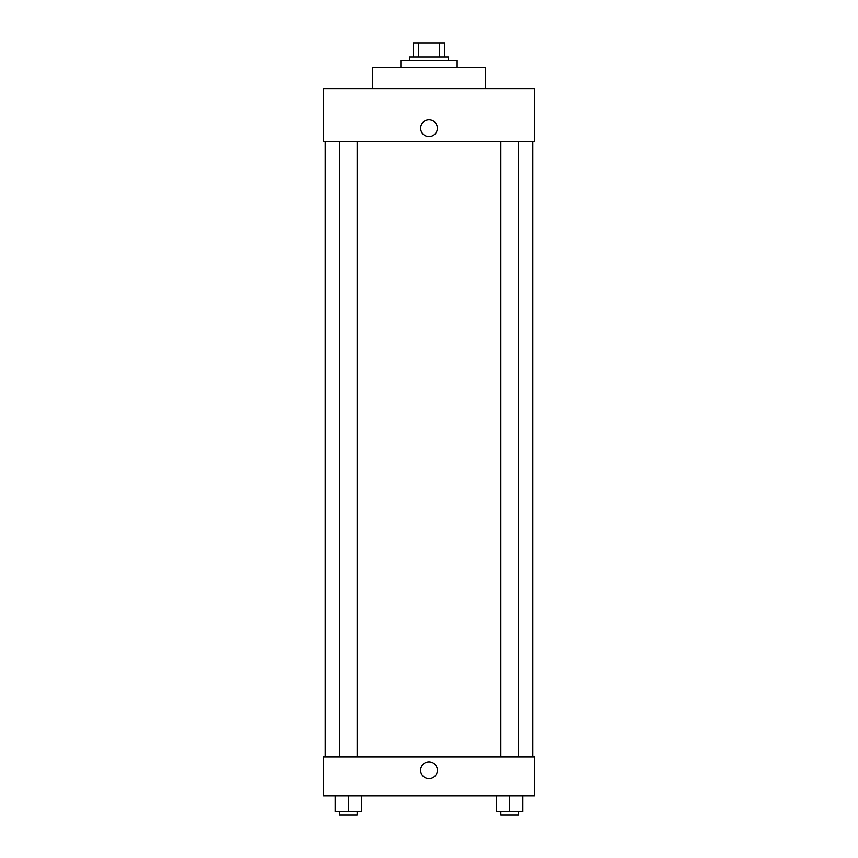 <?xml version="1.0" encoding="UTF-8"?>
<svg xmlns="http://www.w3.org/2000/svg" width="858" height="858" viewBox="0 0 858 858"><rect width="100%" height="100%" fill="white"/><g stroke="black" fill="none" stroke-linecap="round" stroke-linejoin="round"><path stroke-width="1.29" d="M418.683 56.971L418.683 42.9L413.17 42.9L413.17 56.971L413.17 42.9M418.683 42.9L444.83 42.9L444.83 56.971M439.317 56.971L439.317 42.9M409.652 60.489L409.652 56.971L448.348 56.971L448.348 60.489M457.142 67.525L457.142 60.489L400.858 60.489L400.858 67.525M485.285 88.631L485.285 67.525L372.715 67.525L372.715 88.631M534.545 88.631L323.455 88.631L534.545 88.631L534.545 141.409L323.455 141.409L323.455 88.631M420.645 128.217A8.355 8.355 0 0 1 433.183 120.978A8.355 8.355 0 0 1 433.183 135.446A8.355 8.355 0 0 1 420.645 128.217M500.836 141.409L500.836 757.056M339.575 757.056L339.575 141.409M323.455 757.056L534.545 757.056L534.545 795.752L323.455 795.752L323.455 757.056M429 778.603A8.355 8.355 0 0 1 421.761 766.065A8.355 8.355 0 0 1 436.239 766.065A8.355 8.355 0 0 1 429 778.603M496.439 795.752L496.439 811.582L522.822 811.582L522.822 795.752L522.822 811.582M509.631 811.582L509.631 795.752M518.425 811.582L518.425 815.1L500.836 815.1L500.836 811.582M335.178 795.752L335.178 811.582L361.561 811.582L361.561 795.752L361.561 811.582M348.369 811.582L348.369 795.752M357.164 811.582L357.164 815.1L339.575 815.1L339.575 811.582M532.786 757.056L532.786 141.409M325.214 757.056L325.214 141.409M518.425 141.409L518.425 757.056M357.164 757.056L357.164 141.409"/></g></svg>
